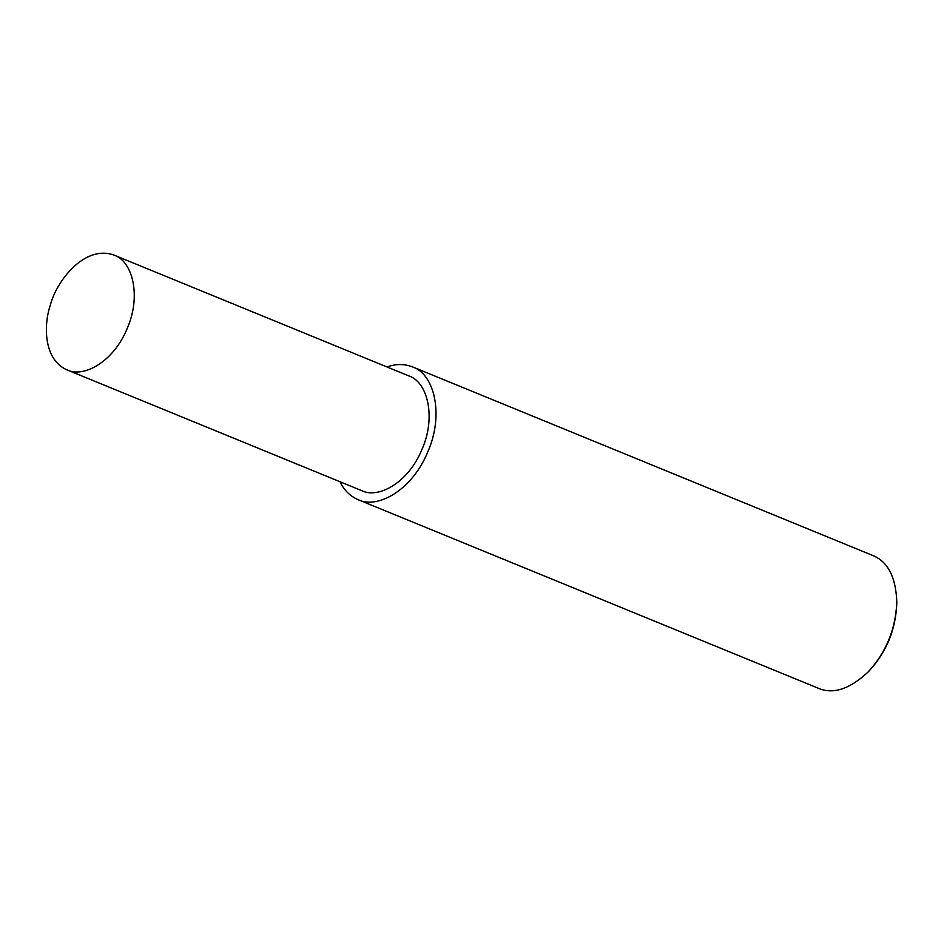 <?xml version="1.0" encoding="UTF-8"?>
<svg xmlns="http://www.w3.org/2000/svg" width="944" height="944" viewBox="0 0 944 944"><rect width="100%" height="100%" fill="white"/><g stroke="black" fill="none" stroke-linecap="round" stroke-linejoin="round"><path stroke-width="1.42" d="M340.052 481.77C343.887 490.03 349.87 495.989 358 499.636L818.708 688.412C833.387 694.524 849.86 689.037 868.138 671.963C886.156 652.375 895.714 629.058 896.8 602.024C895.903 577.315 888.009 561.845 873.117 555.627L412.41 366.85C404.15 363.747 395.701 363.794 387.087 366.992M868.138 671.963L869.153 670.924C886.522 652.033 895.738 629.542 896.788 603.476L896.8 602.024M358 499.636C377.116 509.394 411.867 490.585 427.597 452.318C444.494 414.617 434.216 373.73 412.41 366.85M66.847 369.824L361.694 490.632C378.214 499.057 408.256 482.797 421.838 449.733C436.447 417.154 427.561 381.813 408.717 375.854L113.87 255.045C84.346 244.484 56.31 281.654 50.48 304.676C43.424 324.937 43.507 359.475 66.847 369.824C83.379 378.249 113.41 361.989 126.992 328.925C141.6 296.333 132.715 261.004 113.87 255.045"/></g></svg>

